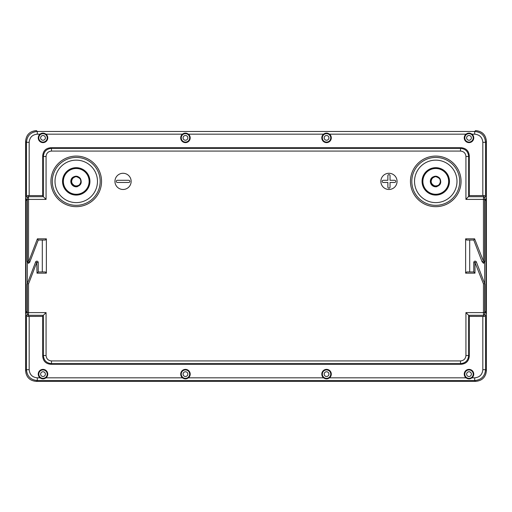 <?xml version="1.0" encoding="UTF-8"?>
<svg xmlns="http://www.w3.org/2000/svg" width="512" height="512" viewBox="0 0 512 512"><rect width="100%" height="100%" fill="white"/><g stroke="black" fill="none" stroke-linecap="round" stroke-linejoin="round"><path stroke-width="0.77" d="M485.805 374.08L486.4 370.541L486.4 141.459C485.83 134.797 482.214 131.174 475.546 130.605L475.558 130.605C482.176 131.219 485.786 134.829 486.394 141.446L486.394 370.554L485.536 369.696C484.922 376.307 481.306 379.917 474.694 380.531L37.306 380.531C30.694 379.917 27.078 376.307 26.464 369.696L25.606 370.554L25.606 141.446C26.17 134.79 29.786 131.174 36.442 130.605L37.306 131.469L474.694 131.469L474.694 134.176L471.981 134.176A4.749 4.749 0 0 1 468.998 142.624A4.749 4.749 0 0 1 466.016 134.176A4.749 4.749 0 0 1 470.074 133.248M26.106 373.837L25.6 370.541L25.664 140.288M471.981 377.824C469.997 379.2 468.013 379.2 466.016 377.824A4.749 4.749 0 0 1 468.998 369.376A4.749 4.749 0 0 1 471.981 377.824L474.694 377.824L474.694 380.531L475.558 381.395L36.442 381.395L475.546 381.395C482.17 380.781 485.786 377.171 486.394 370.554M46.067 156.493C46.387 153.203 48.192 151.392 51.482 151.072L51.482 148.365C46.528 148.826 43.814 151.533 43.354 156.493L46.067 156.493L46.067 199.398L43.354 196.685L43.354 156.493L42.707 155.846L42.707 195.61L29.178 195.61L29.178 142.304C29.658 137.37 32.365 134.662 37.306 134.176L40.019 134.176A4.749 4.749 0 0 0 43.002 142.624A4.749 4.749 0 0 0 45.984 134.176C43.962 132.794 41.978 132.794 40.019 134.176A4.749 4.749 0 0 1 44.077 133.248M42.707 155.846C43.136 150.848 45.843 148.141 50.835 147.718L461.165 147.718C466.099 148.198 468.813 150.906 469.293 155.846L469.293 195.61L484.205 195.571L485.536 196.602L485.536 142.304C484.922 135.693 481.306 132.083 474.694 131.469L475.558 130.605M331.296 137.875A4.749 4.749 0 0 0 329.53 134.176C327.507 132.794 325.523 132.794 323.565 134.176A4.749 4.749 0 0 0 326.547 142.624A4.749 4.749 0 0 0 331.296 137.875M190.202 137.875A4.749 4.749 0 0 0 188.435 134.176C186.413 132.794 184.429 132.794 182.47 134.176A4.749 4.749 0 0 0 185.453 142.624A4.749 4.749 0 0 0 190.202 137.875M47.75 374.125A4.749 4.749 0 0 0 43.002 369.376A4.749 4.749 0 0 0 40.019 377.824C42.01 379.2 44 379.2 45.984 377.824A4.749 4.749 0 0 0 47.75 374.125M180.704 374.125A4.749 4.749 0 0 0 182.47 377.824C184.461 379.2 186.451 379.2 188.435 377.824A4.749 4.749 0 0 0 185.453 369.376A4.749 4.749 0 0 0 180.704 374.125M321.798 374.125A4.749 4.749 0 0 0 323.565 377.824C325.562 379.2 327.546 379.2 329.53 377.824A4.749 4.749 0 0 0 326.547 369.376A4.749 4.749 0 0 0 321.798 374.125M482.822 316.39L482.822 369.696L485.536 369.696L485.536 315.398L484.205 316.429L469.293 316.39L469.293 356.154L468.646 355.507L468.646 315.315L465.933 312.602L465.933 355.507L468.646 355.507C468.186 360.467 465.472 363.174 460.518 363.635L51.482 363.635C46.528 363.174 43.814 360.467 43.354 355.507L43.354 315.315L46.067 312.602L28.544 312.602L28.544 283.866L27.315 283.642L27.098 284.211L28.454 280.678M27.104 200.659L27.098 261.83L28.454 263.302L29.651 262.419L38.234 240.058L45.331 240.058L46.374 238.835L46.374 273.165L45.331 271.942L38.234 271.942L38.234 262.522A1.357 1.357 0 0 0 35.61 262.035L27.315 283.642L27.322 312.602L27.251 314.086L26.464 315.398L27.795 316.429L42.707 316.39L42.707 356.154C43.136 361.152 45.843 363.859 50.835 364.282L461.165 364.282C466.099 363.802 468.813 361.094 469.293 356.154M38.797 137.875A4.205 4.205 0 0 0 43.002 142.08A4.205 4.205 0 0 0 47.206 137.875A4.205 4.205 0 0 0 43.002 133.67A4.205 4.205 0 0 0 38.797 137.875M189.658 137.875A4.205 4.205 0 0 0 185.453 133.67A4.205 4.205 0 0 0 181.248 137.875A4.205 4.205 0 0 0 185.453 142.08A4.205 4.205 0 0 0 189.658 137.875M45.984 134.176L182.47 134.176A4.749 4.749 0 0 1 186.528 133.248M47.206 374.125A4.205 4.205 0 0 0 43.002 369.92A4.205 4.205 0 0 0 38.797 374.125A4.205 4.205 0 0 0 43.002 378.33A4.205 4.205 0 0 0 47.206 374.125M43.725 378.816A4.749 4.749 0 0 1 42.406 378.835M189.658 374.125A4.205 4.205 0 0 0 185.453 369.92A4.205 4.205 0 0 0 181.248 374.125A4.205 4.205 0 0 0 185.453 378.33A4.205 4.205 0 0 0 189.658 374.125M186.176 378.816A4.749 4.749 0 0 1 184.858 378.835M464.794 137.875A4.205 4.205 0 0 0 468.998 142.08A4.205 4.205 0 0 0 473.203 137.875A4.205 4.205 0 0 0 468.998 133.67A4.205 4.205 0 0 0 464.794 137.875M322.342 137.875A4.205 4.205 0 0 0 326.547 142.08A4.205 4.205 0 0 0 330.752 137.875A4.205 4.205 0 0 0 326.547 133.67A4.205 4.205 0 0 0 322.342 137.875M188.435 134.176L323.565 134.176A4.749 4.749 0 0 1 327.622 133.248M473.203 374.125A4.205 4.205 0 0 0 468.998 369.92A4.205 4.205 0 0 0 464.794 374.125A4.205 4.205 0 0 0 468.998 378.33A4.205 4.205 0 0 0 473.203 374.125M469.722 378.816A4.749 4.749 0 0 1 468.403 378.835M330.752 374.125A4.205 4.205 0 0 0 326.547 369.92A4.205 4.205 0 0 0 322.342 374.125A4.205 4.205 0 0 0 326.547 378.33A4.205 4.205 0 0 0 330.752 374.125M327.27 378.816A4.749 4.749 0 0 1 325.952 378.835M329.53 134.176L466.016 134.176C467.974 132.794 469.958 132.794 471.981 134.176M29.178 195.61L27.795 195.571L26.464 196.602L26.464 142.304C27.078 135.693 30.694 132.083 37.306 131.469L37.306 134.176M469.293 316.39L468.646 315.315M473.766 271.942L474.982 273.165L474.982 262.522L473.766 262.522L473.766 271.942L466.669 271.942L465.626 273.165L465.626 238.835L466.669 240.058L473.766 240.058L474.605 238.835L483.456 261.178L483.456 199.398L465.933 199.398L469.293 195.61M484.205 316.429L483.533 315.302L483.456 312.602L465.933 312.602M380.858 181.382A8.102 8.102 0 0 1 388.954 173.28A8.102 8.102 0 0 1 397.056 181.382A8.102 8.102 0 0 1 388.954 189.485A8.102 8.102 0 0 1 380.858 181.382M131.142 181.382A8.102 8.102 0 0 1 123.046 189.485A8.102 8.102 0 0 1 114.944 181.382A8.102 8.102 0 0 1 123.046 173.28A8.102 8.102 0 0 1 131.142 181.382M101.542 181.382A25.299 25.299 0 0 0 76.237 156.083A25.299 25.299 0 0 0 50.938 181.382A25.299 25.299 0 0 0 76.237 206.682A25.299 25.299 0 0 0 101.542 181.382M461.062 181.382A25.299 25.299 0 0 0 435.763 156.083A25.299 25.299 0 0 0 410.458 181.382A25.299 25.299 0 0 0 435.763 206.682A25.299 25.299 0 0 0 461.062 181.382M387.872 182.47L383.258 182.47A1.088 1.088 0 0 1 382.17 181.382A1.088 1.088 0 0 1 383.258 180.294L387.872 180.294L387.872 175.686A1.088 1.088 0 0 1 388.954 174.598A1.088 1.088 0 0 1 390.042 175.686L390.042 180.294L394.656 180.294A1.088 1.088 0 0 1 395.738 181.382A1.088 1.088 0 0 1 394.656 182.47L390.042 182.47L390.042 187.078A1.088 1.088 0 0 1 388.954 188.166A1.088 1.088 0 0 1 387.872 187.078L387.872 182.47M117.344 180.294L128.742 180.294A1.088 1.088 0 0 1 129.83 181.382A1.088 1.088 0 0 1 128.742 182.47L117.344 182.47A1.088 1.088 0 0 1 116.262 181.382A1.088 1.088 0 0 1 117.344 180.294M468.646 196.685L468.646 156.493C468.186 151.533 465.472 148.826 460.518 148.365L460.518 151.072L51.482 151.072M484.896 200.659L484.902 261.83L483.546 263.302L482.054 261.664C483.014 262.918 483.885 262.758 484.678 261.178L484.678 199.398L483.456 199.398L483.533 196.698L484.205 195.571M473.766 262.522A1.357 1.357 0 0 1 476.39 262.035L484.902 284.211L484.896 311.347M484.678 283.642L483.456 283.866L483.456 312.602L484.678 312.602L484.678 262.662M469.696 240.058L469.696 271.942M473.766 240.058L482.054 261.664L483.194 261.222M484.902 200.589L486.035 198.624L484.902 200.896M484.902 311.411L486.035 313.376L484.902 311.104M483.546 280.678L484.39 282.893M484.55 283.296L484.902 284.211M29.178 316.39L29.178 369.696C29.658 374.63 32.365 377.344 37.306 377.824L37.306 380.531L36.442 381.395C29.786 380.826 26.17 377.216 25.606 370.554M324.173 374.125A2.374 2.374 0 0 1 326.547 371.75A2.374 2.374 0 0 1 328.922 374.125A2.374 2.374 0 0 1 326.547 376.499A2.374 2.374 0 0 1 324.173 374.125M187.827 137.875A2.374 2.374 0 0 1 185.453 140.25A2.374 2.374 0 0 1 183.078 137.875A2.374 2.374 0 0 1 185.453 135.501A2.374 2.374 0 0 1 187.827 137.875M45.376 137.875A2.374 2.374 0 0 1 43.002 140.25A2.374 2.374 0 0 1 40.627 137.875A2.374 2.374 0 0 1 43.002 135.501A2.374 2.374 0 0 1 45.376 137.875M187.827 374.125A2.374 2.374 0 0 1 185.453 376.499A2.374 2.374 0 0 1 183.078 374.125A2.374 2.374 0 0 1 185.453 371.75A2.374 2.374 0 0 1 187.827 374.125M45.376 374.125A2.374 2.374 0 0 1 43.002 376.499A2.374 2.374 0 0 1 40.627 374.125A2.374 2.374 0 0 1 43.002 371.75A2.374 2.374 0 0 1 45.376 374.125M328.922 137.875A2.374 2.374 0 0 1 326.547 140.25A2.374 2.374 0 0 1 324.173 137.875A2.374 2.374 0 0 1 326.547 135.501A2.374 2.374 0 0 1 328.922 137.875M471.373 137.875A2.374 2.374 0 0 1 468.998 140.25A2.374 2.374 0 0 1 466.624 137.875A2.374 2.374 0 0 1 468.998 135.501A2.374 2.374 0 0 1 471.373 137.875M471.373 374.125A2.374 2.374 0 0 1 468.998 376.499A2.374 2.374 0 0 1 466.624 374.125A2.374 2.374 0 0 1 468.998 371.75A2.374 2.374 0 0 1 471.373 374.125M414.528 181.382A21.235 21.235 0 0 1 435.763 160.147A21.235 21.235 0 0 1 456.992 181.382A21.235 21.235 0 0 1 435.763 202.618A21.235 21.235 0 0 1 414.528 181.382A21.235 21.235 0 0 1 435.763 160.147A21.235 21.235 0 0 1 456.992 181.382A21.235 21.235 0 0 1 435.763 202.618A21.235 21.235 0 0 1 414.528 181.382M97.472 181.382A21.235 21.235 0 0 1 76.237 202.618A21.235 21.235 0 0 1 55.008 181.382A21.235 21.235 0 0 1 76.237 160.147A21.235 21.235 0 0 1 97.472 181.382A21.235 21.235 0 0 1 76.237 202.618A21.235 21.235 0 0 1 55.008 181.382A21.235 21.235 0 0 1 76.237 160.147A21.235 21.235 0 0 1 97.472 181.382M46.067 199.398L28.544 199.398L28.467 196.698L27.795 195.571M43.354 196.685L42.707 195.61M38.234 240.058L37.395 238.835L28.806 261.222L29.946 261.664C28.922 262.976 28.051 262.816 27.322 261.178L27.322 199.398L27.251 197.914L26.464 196.602M27.098 200.589L25.965 198.624L27.098 200.896M42.304 240.058L42.304 271.942M38.234 271.942L37.018 273.165L46.374 273.165M27.104 284.205L27.104 311.347M27.104 311.475L25.965 313.376L27.098 311.104M27.251 314.086L28.467 315.302L28.544 312.602L27.322 312.602M42.707 316.39L43.354 315.315M449.466 181.382A13.702 13.702 0 0 0 435.763 167.68A13.702 13.702 0 0 0 422.061 181.382A13.702 13.702 0 0 0 435.763 195.085A13.702 13.702 0 0 0 449.466 181.382M422.195 181.382A13.568 13.568 0 0 1 435.763 167.814A13.568 13.568 0 0 1 449.325 181.382A13.568 13.568 0 0 1 435.763 194.95A13.568 13.568 0 0 1 422.195 181.382M435.763 168.493A12.89 12.89 0 0 1 448.646 181.382A12.89 12.89 0 0 1 435.763 194.272A12.89 12.89 0 0 1 422.874 181.382A12.89 12.89 0 0 1 435.763 168.493M440.134 179.002C437.504 175.475 434.522 175.283 431.206 178.432A5.427 5.427 0 0 0 435.763 186.81C440.224 185.702 441.683 183.104 440.134 179.002L440.493 180.499C440.166 175.187 431.162 174.758 430.381 180.678L431.206 178.432M440.192 183.277C442.451 177.69 434.714 174.458 432.224 178.118C430.227 182.138 430.995 184.781 434.534 186.042C439.661 185.92 441.382 183.443 439.712 178.611C435.77 175.411 432.858 176.16 430.976 180.858C431.379 185.363 433.869 186.874 438.445 185.376C441.894 181.248 440.934 178.31 435.584 176.57C430.733 178.144 429.792 181.005 432.755 185.152C437.453 187.117 440.032 185.568 440.493 180.499L440.474 180.378M431.027 184.038L431.379 184.589M432.909 185.997L433.536 186.33M431.315 184.493L431.558 184.819M433.306 186.221L435.149 186.778M430.49 180.096L430.598 179.706A5.427 5.427 0 0 1 430.746 179.302L430.65 179.552M430.458 182.547L435.174 186.778M430.733 179.347L430.496 180.058M430.381 180.672L430.362 181.926L433.395 186.266M431.885 185.178L430.522 182.784L431.763 185.05M432.378 185.626L433.357 186.246M435.872 186.81L436.851 186.701M432.486 185.709L433.171 186.15M430.566 182.957L430.733 183.418M430.835 183.654L431.014 184.013M431.552 184.813L431.853 185.146M432.576 185.779L433.21 186.17M435.763 186.81L436.749 186.72M430.515 182.784L431.859 185.158M432.154 185.434L433.51 186.323M432.09 185.376L433.088 186.106M89.939 181.382A13.702 13.702 0 0 0 76.237 167.68A13.702 13.702 0 0 0 62.534 181.382A13.702 13.702 0 0 0 76.237 195.085A13.702 13.702 0 0 0 89.939 181.382M62.675 181.382A13.568 13.568 0 0 1 76.237 167.814A13.568 13.568 0 0 1 89.805 181.382A13.568 13.568 0 0 1 76.237 194.95A13.568 13.568 0 0 1 62.675 181.382M76.237 168.493A12.89 12.89 0 0 1 89.126 181.382A12.89 12.89 0 0 1 76.237 194.272A12.89 12.89 0 0 1 63.354 181.382A12.89 12.89 0 0 1 76.237 168.493M80.614 179.002C77.978 175.475 75.002 175.283 71.686 178.432A5.427 5.427 0 0 0 76.237 186.81C80.704 185.702 82.157 183.104 80.614 179.002L80.973 180.499C80.646 175.187 71.635 174.758 70.861 180.678L71.686 178.432M80.666 183.277C82.931 177.69 75.194 174.458 72.704 178.118C70.707 182.138 71.475 184.781 75.014 186.042C80.141 185.92 81.862 183.443 80.192 178.611C76.25 175.411 73.338 176.16 71.456 180.858C71.859 185.363 74.349 186.874 78.925 185.376C82.368 181.248 81.414 178.31 76.058 176.57C71.213 178.144 70.266 181.005 73.235 185.152C77.933 187.117 80.512 185.568 80.973 180.499L80.954 180.378M71.507 184.038L71.859 184.589M73.382 185.997L74.01 186.33M71.795 184.493L72.038 184.819M73.779 186.221L75.629 186.778M70.97 180.096L71.078 179.706A5.427 5.427 0 0 1 71.226 179.302L71.13 179.552M70.938 182.547L75.654 186.778M71.206 179.347L70.976 180.058M70.861 180.672L70.842 181.926L73.869 186.266M72.365 185.178L70.995 182.784L72.243 185.05M72.858 185.626L73.837 186.246M76.352 186.81L77.331 186.701M72.966 185.709L73.651 186.15M71.046 182.957L71.206 183.418M71.315 183.654L71.494 184.013M72.032 184.813L72.333 185.146M73.056 185.779L73.69 186.17M76.243 186.81L77.229 186.72M70.995 182.784L72.339 185.158M72.627 185.434L73.99 186.323M72.563 185.376L73.562 186.106M482.822 195.61L482.822 142.304C482.342 137.37 479.635 134.662 474.694 134.176M45.984 377.824L182.47 377.824M188.435 377.824L323.565 377.824M329.53 377.824L466.016 377.824M482.822 369.696C482.342 374.63 479.635 377.344 474.694 377.824M37.306 377.824L40.019 377.824M25.606 141.446L26.464 142.304L29.178 142.304M25.965 313.376L25.965 198.624M28.806 261.222L27.322 261.178L27.104 261.747L27.104 200.525M26.464 315.398L26.464 369.696L29.178 369.696M468.64 315.302L483.533 315.302L484.749 314.086L484.678 312.602M465.933 199.398L465.933 156.493L468.646 156.493L469.293 155.846M28.544 261.178L28.544 199.398L27.322 199.398M46.374 238.835L37.395 238.835M37.018 273.165L36.755 262.47L28.544 283.866M50.835 364.282L51.482 363.635L51.482 360.928C48.192 360.608 46.387 358.797 46.067 355.507L46.067 312.602M51.482 360.928L460.518 360.928C463.808 360.608 465.613 358.797 465.933 355.507M474.982 262.522L483.456 283.866M474.982 273.165L465.626 273.165M465.626 238.835L474.605 238.835M465.933 156.493C465.613 153.203 463.808 151.392 460.518 151.072M50.835 147.718L51.482 148.365L460.518 148.365L461.165 147.718M468.64 196.698L483.533 196.698L484.749 197.914L485.536 196.602M485.536 315.398L484.749 314.086M484.896 311.475L484.896 284.205M486.035 313.376L486.035 198.624M483.456 261.178L484.678 261.178L484.896 261.747L484.896 200.525M484.678 199.398L484.749 197.914M482.822 142.304L485.536 142.304L486.394 141.446M475.245 262.47L476.39 262.035M100.186 181.382A23.942 23.942 0 0 0 76.237 157.44A23.942 23.942 0 0 0 52.294 181.382A23.942 23.942 0 0 0 76.237 205.325A23.942 23.942 0 0 0 100.186 181.382M459.706 181.382A23.942 23.942 0 0 0 435.763 157.44A23.942 23.942 0 0 0 411.814 181.382A23.942 23.942 0 0 0 435.763 205.325A23.942 23.942 0 0 0 459.706 181.382M43.36 196.698L28.467 196.698L27.251 197.914M37.018 262.522L38.234 262.522M36.755 262.47L35.61 262.035M27.322 283.642L27.322 262.662M43.36 315.302L28.467 315.302L27.795 316.429M42.707 356.154L43.354 355.507L46.067 355.507M461.165 364.282L460.518 363.635L460.518 360.928M27.098 311.411L27.098 284.211"/></g></svg>
